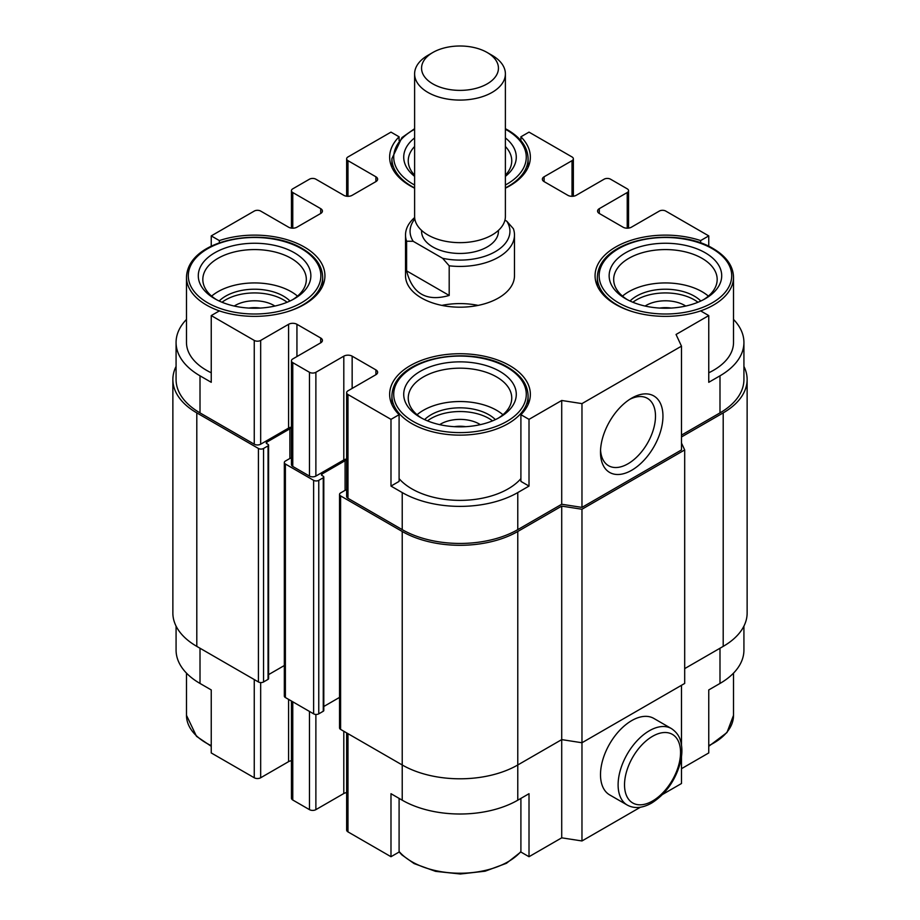 <?xml version="1.0" encoding="UTF-8"?>
<svg xmlns="http://www.w3.org/2000/svg" width="920" height="920" viewBox="0 0 920 920"><rect width="100%" height="100%" fill="white"/><g stroke="black" fill="none" stroke-linecap="round" stroke-linejoin="round"><path stroke-width="1.38" d="M684.687 668.621L723.2 646.38A81.707 47.173 0 0 0 747.132 613.019L747.132 379.523A81.707 47.173 0 0 0 743.923 366.424M681.478 436.966L723.2 412.884A81.707 47.173 0 0 0 747.132 379.523M640.4 807.231L581.969 840.96L561.717 837.832L529.011 856.716L520.904 852.035L520.904 798.387M346.644 732.895L346.644 830.035A4.542 2.622 0 0 0 347.978 831.887L390.988 856.716L399.096 852.035L399.096 798.387M390.988 856.716L390.988 793.707L402.224 800.193A81.707 47.173 0 0 0 517.776 800.193L529.011 793.707L529.011 856.716M681.478 768.694L708.756 752.939L708.756 689.931L719.992 683.445A81.707 47.173 0 0 0 743.923 650.083L743.923 626.117M662.572 794.431L681.478 783.518L681.478 756.688M346.644 792.614A5.899 3.404 0 0 0 343.804 793.523L343.804 731.25M291.445 701.017L291.445 798.157A4.542 2.622 0 0 0 292.767 800.009L309.465 809.646A4.542 2.622 0 0 0 315.882 809.646L343.804 793.523M291.445 760.736A5.899 3.404 0 0 0 288.592 761.645L288.592 699.384M176.077 626.117L176.077 650.083A81.707 47.173 0 0 0 200.008 683.445L211.243 689.931L211.243 752.939L254.253 777.768A4.542 2.622 0 0 0 260.67 777.768L288.592 761.645M561.717 837.832L561.717 739.611L581.969 742.75L684.687 683.445L684.687 449.937L681.478 443.026M681.478 745.005L681.478 685.296M581.969 840.96L581.969 509.243L684.687 449.937M627.256 805.057L609.649 794.891A44.16 25.495 -60 0 1 609.649 743.9A44.16 25.495 -60 0 1 653.798 718.405L671.404 728.571A44.16 25.495 -60 0 0 627.256 754.067A44.16 25.495 -60 0 0 627.256 805.057C634.225 808.887 642.344 808.231 651.601 803.091C665.356 794.362 674.843 781.275 680.053 763.818C682.295 755.308 682.479 747.695 680.593 740.98C680.282 740.002 679.018 733.677 671.404 728.571M346.644 490.049A1.817 1.046 0 0 0 345.092 490.337L340.596 492.936A3.634 2.093 0 0 0 339.537 494.419L339.537 727.915A3.634 2.093 0 0 0 340.596 729.399L402.224 764.98A81.707 47.173 0 0 0 517.776 764.98L561.717 739.611L561.717 506.115L581.969 509.243M323.794 706.491L339.537 697.406M291.445 458.171A1.817 1.046 0 0 0 289.88 458.47L285.384 461.058A3.634 2.093 0 0 0 284.326 462.541L284.326 696.049A3.634 2.093 0 0 0 285.384 697.532L313.628 713.839A3.634 2.093 0 0 0 318.768 713.839L323.265 711.24A1.817 1.046 0 0 0 323.794 710.505L323.794 476.997A1.817 1.046 0 0 0 323.265 476.261L321.977 475.513A1.817 1.046 0 0 1 321.448 474.777A1.817 1.046 0 0 1 321.977 474.03L345.092 460.69L345.092 490.337M268.582 674.613L284.326 665.528M176.077 366.424A81.707 47.173 0 0 0 172.868 379.523L172.868 613.019A81.707 47.173 0 0 0 196.799 646.38L258.428 681.961A3.634 2.093 0 0 0 263.557 681.961L268.053 679.362A1.817 1.046 0 0 0 268.582 678.626L268.582 445.119A1.817 1.046 0 0 0 268.053 444.383L266.765 443.647A1.817 1.046 0 0 1 266.236 442.899A1.817 1.046 0 0 1 266.765 442.163L289.88 428.812L289.88 458.47M441.841 305.394A54.475 31.453 180 0 1 478.159 305.394M514.476 234.98A54.475 31.453 180 0 1 449.19 265.799L442.612 258.29A49.933 28.83 180 0 0 495.305 251.654A49.933 28.83 180 0 0 506.805 221.225L513.394 228.735A54.475 31.453 180 0 1 514.476 234.98L514.476 275.747A54.475 31.453 180 0 1 460 307.188A54.475 31.453 180 0 1 405.524 275.747L405.524 234.98A54.475 31.453 180 0 1 414.644 217.557M222.203 311.811A68.091 39.307 180 0 1 186.484 277.23L186.484 342.459A68.091 39.307 0 0 0 211.243 372.784M186.484 319.424A81.707 47.173 0 0 0 176.077 342.459A81.707 47.173 0 0 0 200.008 375.82L211.243 382.306L211.243 315.583L254.253 340.423A4.542 2.622 0 0 0 260.67 340.423L288.592 324.3L288.592 428.076A5.899 3.404 0 0 1 291.445 427.167M399.096 478.641A68.091 39.307 0 0 0 460 500.376A68.091 39.307 0 0 0 520.904 478.641M390.988 486.082L399.096 481.401L399.096 414.69L390.988 419.359L390.988 486.082L402.224 492.568A81.707 47.173 0 0 0 517.776 492.568L529.011 486.082L520.904 481.401L520.904 414.69A70.357 40.618 0 0 0 530.357 394.346A70.357 40.618 0 0 0 460 353.728A70.357 40.618 0 0 0 389.643 394.346A70.357 40.618 0 0 0 399.096 414.69M505.39 188.174A70.357 40.618 0 0 0 530.357 157.148A70.357 40.618 0 0 0 520.904 136.804L520.904 140.622M399.096 140.622L399.096 136.804A70.357 40.618 0 0 0 389.643 157.148A70.357 40.618 0 0 0 414.609 188.174M708.756 372.784A68.091 39.307 0 0 0 733.516 342.459L733.516 277.23A68.091 39.307 180 0 1 697.797 311.811M520.904 414.69L529.011 419.359L561.717 400.476L581.969 403.615L681.478 346.161L676.05 334.478L708.756 315.583L708.756 382.306L719.992 375.82A81.707 47.173 0 0 0 743.923 342.459A81.707 47.173 0 0 0 733.516 319.424M681.478 435.114L719.992 412.884A81.707 47.173 0 0 0 743.923 379.523L743.923 342.459M681.478 346.161L681.478 449.937L581.969 507.391L561.717 504.252L561.717 400.476M581.969 403.615L581.969 507.391M631.73 470.246A44.16 25.495 -60 0 1 600.495 452.214A44.16 25.495 -60 0 1 631.718 398.13A44.16 25.495 -60 0 1 662.952 416.162A44.16 25.495 -60 0 1 631.73 470.246M172.868 379.523A81.707 47.173 0 0 0 196.799 412.884L258.428 448.466A3.634 2.093 0 0 0 263.557 448.466L268.053 445.866A1.817 1.046 0 0 0 268.582 445.119M291.445 428.283A3.634 2.093 0 0 0 289.88 428.812M284.326 462.541A3.634 2.093 0 0 0 285.384 464.025L313.628 480.332A3.634 2.093 0 0 0 318.768 480.332L323.265 477.744A1.817 1.046 0 0 0 323.794 476.997M346.644 460.161A3.634 2.093 0 0 0 345.092 460.69M339.537 494.419A3.634 2.093 0 0 0 340.596 495.903L402.224 531.484A81.707 47.173 0 0 0 517.776 531.484L561.717 506.115M375.9 374.704A5.899 3.404 0 0 0 377.637 372.289A5.899 3.404 0 0 0 375.9 369.886L375.9 374.704L347.978 390.827A4.542 2.622 0 0 0 346.644 392.679L346.644 496.455A4.542 2.622 0 0 0 347.978 498.306L402.224 529.632A81.707 47.173 0 0 0 517.776 529.632L561.717 504.252M346.644 459.034A5.899 3.404 0 0 0 343.804 459.954L315.882 476.077A4.542 2.622 0 0 1 309.465 476.077L292.767 466.44A4.542 2.622 0 0 1 291.445 464.577L291.445 360.801A4.542 2.622 0 0 0 292.767 362.652L309.465 372.289A4.542 2.622 0 0 0 315.882 372.289L343.804 356.166L343.804 459.954M176.077 342.459L176.077 379.523A81.707 47.173 0 0 0 200.008 412.884L254.253 444.199A4.542 2.622 0 0 0 260.67 444.199L288.592 428.076M529.011 419.359L529.011 486.082M346.644 392.679A4.542 2.622 0 0 0 347.978 394.53L390.988 419.359M343.804 356.166A5.899 3.404 0 0 1 352.153 356.166L375.9 369.886M320.7 342.827A5.899 3.404 0 0 0 322.425 340.423A5.899 3.404 0 0 0 320.7 338.008L320.7 342.827L292.767 358.949A4.542 2.622 0 0 0 291.445 360.801M288.592 324.3A5.899 3.404 0 0 1 296.941 324.3L320.7 338.008M320.7 213.474A5.899 3.404 0 0 0 322.425 211.071A5.899 3.404 0 0 0 320.7 208.656L320.7 213.474L296.941 227.194A5.899 3.404 0 0 1 288.592 227.194L260.67 211.071A4.542 2.622 0 0 0 254.253 211.071L211.243 235.899L211.243 246.249M375.9 181.608A5.899 3.404 0 0 0 377.637 179.193A5.899 3.404 0 0 0 375.9 176.789L375.9 181.608L352.153 195.316A5.899 3.404 0 0 1 343.804 195.316L315.882 179.193A4.542 2.622 0 0 0 309.465 179.193L292.767 188.83A4.542 2.622 0 0 0 291.445 190.681A4.542 2.622 0 0 0 292.767 192.533L320.7 208.656M399.096 136.804L390.988 132.123L347.978 156.952A4.542 2.622 0 0 0 346.644 158.815A4.542 2.622 0 0 0 347.978 160.666L375.9 176.789M708.756 315.583L700.649 310.902A70.357 40.618 0 0 1 630.269 310.937A70.357 40.618 0 0 1 595.067 275.747A70.357 40.618 0 0 1 630.269 240.557A70.357 40.618 0 0 1 700.649 240.58L708.756 235.899L665.746 211.071A4.542 2.622 0 0 0 659.33 211.071L631.407 227.194A5.899 3.404 0 0 1 623.058 227.194L599.299 213.474A5.899 3.404 0 0 1 597.574 211.071A5.899 3.404 0 0 1 599.299 208.656L627.233 192.533A4.542 2.622 0 0 0 628.556 190.681A4.542 2.622 0 0 0 627.233 188.83L610.535 179.193A4.542 2.622 0 0 0 604.118 179.193L576.196 195.316A5.899 3.404 0 0 1 567.847 195.316L544.099 181.608A5.899 3.404 0 0 1 542.363 179.193A5.899 3.404 0 0 1 544.099 176.789L572.021 160.666A4.542 2.622 0 0 0 573.355 158.815A4.542 2.622 0 0 0 572.021 156.952L529.011 132.123L520.904 136.804M708.756 235.899L708.756 246.249M211.243 235.899L219.351 240.58L219.351 242.891M211.243 315.583L219.351 310.902A70.357 40.618 0 0 0 289.731 310.937A70.357 40.618 0 0 0 324.933 275.747A70.357 40.618 0 0 0 289.731 240.557A70.357 40.618 0 0 0 219.351 240.58M700.649 240.58L700.649 242.891M629.797 399.315A38.882 22.448 -60 0 1 647.438 398.36A38.882 22.448 -60 0 1 653.395 429.525A38.882 22.448 -60 0 1 627.992 463.784A38.882 22.448 -60 0 1 608.557 465.716A38.882 22.448 -60 0 1 600.553 449.96M505.39 146.498A51.75 29.877 180 0 1 511.75 160.85A51.75 29.877 180 0 1 505.39 175.191M414.609 175.191A51.75 29.877 180 0 1 408.25 160.85A51.75 29.877 180 0 1 414.609 146.498M505.39 137.931A56.292 32.499 180 0 1 505.39 176.352M414.609 176.352A56.292 32.499 180 0 1 414.609 137.931M248.848 308.073A22.321 12.892 180 0 1 260.302 308.073M234.243 306.049A27.232 15.72 180 0 1 273.827 305.394A27.232 15.72 180 0 1 274.896 306.049M222.03 302.254A40.859 23.587 180 0 1 283.464 299.839A40.859 23.587 180 0 1 287.12 302.254M219.19 301.012A40.859 23.587 180 0 1 283.464 296.125A40.859 23.587 180 0 1 289.961 301.012M211.634 296.125A51.75 29.877 180 0 1 291.168 291.686A51.75 29.877 180 0 1 297.505 296.125M216.441 299.644A51.75 29.877 180 0 1 202.825 279.45A51.75 29.877 180 0 1 234.772 251.85A51.75 29.877 180 0 1 291.168 258.325A51.75 29.877 180 0 1 306.325 279.45A51.75 29.877 180 0 1 292.698 299.644M294.377 252.77A56.292 32.499 180 0 1 294.377 298.724A56.292 32.499 180 0 1 214.774 298.724A56.292 32.499 180 0 1 214.774 252.77A56.292 32.499 180 0 1 294.377 252.77M659.697 308.073A22.321 12.892 180 0 1 671.151 308.073M645.104 306.049A27.232 15.72 180 0 1 684.687 305.394A27.232 15.72 180 0 1 685.756 306.049M632.88 302.254A40.859 23.587 180 0 1 694.312 299.839A40.859 23.587 180 0 1 697.969 302.254M630.039 301.012A40.859 23.587 180 0 1 694.312 296.125A40.859 23.587 180 0 1 700.81 301.012M622.495 296.125A51.75 29.877 180 0 1 702.018 291.686A51.75 29.877 180 0 1 708.365 296.125M627.302 299.644A51.75 29.877 180 0 1 613.674 279.45A51.75 29.877 180 0 1 645.621 251.85A51.75 29.877 180 0 1 702.018 258.325A51.75 29.877 180 0 1 717.174 279.45A51.75 29.877 180 0 1 703.558 299.644M705.226 252.77A56.292 32.499 180 0 1 705.226 298.724A56.292 32.499 180 0 1 625.623 298.724A56.292 32.499 180 0 1 625.623 252.77A56.292 32.499 180 0 1 705.226 252.77M454.273 426.673A22.321 12.892 180 0 1 465.727 426.673M439.668 424.649A27.232 15.72 180 0 1 479.262 423.993A27.232 15.72 180 0 1 480.332 424.649M427.455 420.865A40.859 23.587 180 0 1 488.888 418.439A40.859 23.587 180 0 1 492.545 420.865M424.614 419.623A40.859 23.587 180 0 1 488.888 414.736A40.859 23.587 180 0 1 495.385 419.623M417.07 414.736A51.75 29.877 180 0 1 496.593 410.285A51.75 29.877 180 0 1 502.929 414.736M421.866 418.255A51.75 29.877 180 0 1 408.25 398.049A51.75 29.877 180 0 1 440.197 370.449A51.75 29.877 180 0 1 496.593 376.924A51.75 29.877 180 0 1 511.75 398.049A51.75 29.877 180 0 1 498.134 418.255M499.801 371.369A56.292 32.499 180 0 1 499.801 417.323A56.292 32.499 180 0 1 420.198 417.323A56.292 32.499 180 0 1 420.198 371.369A56.292 32.499 180 0 1 499.801 371.369M506.805 221.225L504.942 220.144M442.612 258.29L413.195 241.304A49.933 28.83 180 0 1 414.816 218.994M498.433 230.391L498.433 231.265A38.433 22.183 180 0 1 460 253.46A38.433 22.183 180 0 1 421.567 231.265L421.567 230.391M449.19 265.799L449.19 295.447L406.605 270.859C412.321 293.756 426.512 301.955 449.19 295.447M413.195 241.304L406.605 241.212L406.605 270.859M406.605 241.212A54.475 31.453 180 0 1 405.524 234.98M492.096 55.338L487.174 52.497A38.433 22.183 180 0 1 487.174 83.881A38.433 22.183 180 0 1 432.825 83.881A38.433 22.183 180 0 1 432.825 52.497A38.433 22.183 180 0 1 487.174 52.497L492.096 55.338A45.39 26.208 180 0 1 505.39 73.876A45.39 26.208 180 0 1 460 100.084A45.39 26.208 180 0 1 414.609 73.876A45.39 26.208 180 0 1 427.903 55.338L432.825 52.497M505.39 73.876L505.39 216.441A45.39 26.208 180 0 1 460 242.65A45.39 26.208 180 0 1 414.609 216.441L414.609 73.876M723.2 412.884L723.2 646.38M528.091 167.371L528.091 158.619A68.091 39.307 180 0 1 505.39 187.921M414.609 187.921A68.091 39.307 180 0 1 391.909 158.619L391.909 167.371M520.904 851.494A68.091 39.307 180 0 1 460 873.23A68.091 39.307 180 0 1 399.096 851.494M517.776 800.193L517.776 531.484M402.224 800.193L402.224 531.484M347.978 831.887L347.978 733.665M315.882 809.646L315.882 714.438M309.465 809.646L309.465 711.424M292.767 800.009L292.767 701.787M260.67 777.768L260.67 682.571M254.253 777.768L254.253 679.546M200.008 683.445L200.008 648.232M719.992 683.445L719.992 648.232M733.516 673.13L733.516 715.323A68.091 39.307 180 0 1 708.756 745.648M652.544 801.009A39.617 22.873 -60 0 1 628.279 766.498A39.617 22.873 -60 0 1 676.798 738.484A39.617 22.873 -60 0 1 652.544 801.009M719.992 375.82L719.992 412.884M517.776 492.568L517.776 529.632M402.224 492.568L402.224 529.632M347.978 394.53L347.978 498.306M352.153 356.166L352.153 388.412M315.882 372.289L315.882 476.077M309.465 372.289L309.465 476.077M292.767 362.652L292.767 466.44M296.941 324.3L296.941 356.546M260.67 340.423L260.67 444.199M254.253 340.423L254.253 444.199M200.008 375.82L200.008 412.884M292.767 192.533L292.767 228.194M347.978 160.666L347.978 196.316M572.021 160.666L572.021 196.316M544.099 176.789L544.099 181.608M627.233 192.533L627.233 228.194M599.299 208.656L599.299 213.474M340.596 495.903L340.596 729.399M321.977 474.03L321.977 475.513M323.265 477.744L323.265 711.24M318.768 480.332L318.768 713.839M313.628 480.332L313.628 713.839M285.384 464.025L285.384 697.532M266.765 442.163L266.765 443.647M268.053 445.866L268.053 679.362M263.557 448.466L263.557 681.961M258.428 448.466L258.428 681.961M196.799 412.884L196.799 646.38M322.667 285.982L322.667 277.23A68.091 39.307 180 0 1 286.948 311.811M528.091 404.581L528.091 395.83A68.091 39.307 180 0 1 460 435.137A68.091 39.307 180 0 1 391.909 395.83L391.909 404.581M633.052 311.811A68.091 39.307 180 0 1 597.333 277.23L597.333 285.982M211.243 745.648A68.091 39.307 180 0 1 186.484 715.323L186.484 673.13M505.39 129.26A66.275 38.261 180 0 1 506.862 130.088A66.275 38.261 180 0 1 505.39 185.023M414.609 185.023A66.275 38.261 180 0 1 414.609 129.26M301.438 248.687A66.275 38.261 180 0 1 271.722 312.708A66.275 38.261 180 0 1 190.555 265.845A66.275 38.261 180 0 1 301.438 248.687M712.287 248.687A66.275 38.261 180 0 1 682.582 312.708A66.275 38.261 180 0 1 601.415 265.845A66.275 38.261 180 0 1 712.287 248.687M506.862 367.287A66.275 38.261 180 0 1 477.158 431.308A66.275 38.261 180 0 1 395.979 384.445A66.275 38.261 180 0 1 506.862 367.287M291.445 228.102L291.445 190.681M346.644 196.224L346.644 158.815M573.355 196.224L573.355 158.815M628.556 228.102L628.556 190.681M211.243 746.293L196.512 736.333L186.484 715.323M733.516 715.323L726.984 732.538L708.756 746.293M520.904 851.92L506.448 863.293L485.139 871.194L460.379 874L435.562 871.355L414.115 863.592L401.936 854.933L399.096 851.92M528.091 158.619C527.769 147.373 520.996 137.827 507.771 129.996L505.39 128.685M414.609 128.685L401.948 137.586L391.909 158.619M322.667 277.23C322.345 265.972 315.572 256.427 302.346 248.595C265.052 225.894 187.898 238.13 186.484 277.23M733.516 277.23C733.194 265.972 726.42 256.427 713.195 248.595C675.912 225.894 598.747 238.13 597.333 277.23M528.091 395.83C527.769 384.572 520.996 375.038 507.771 367.195C470.488 344.494 393.323 356.73 391.909 395.83"/></g></svg>
